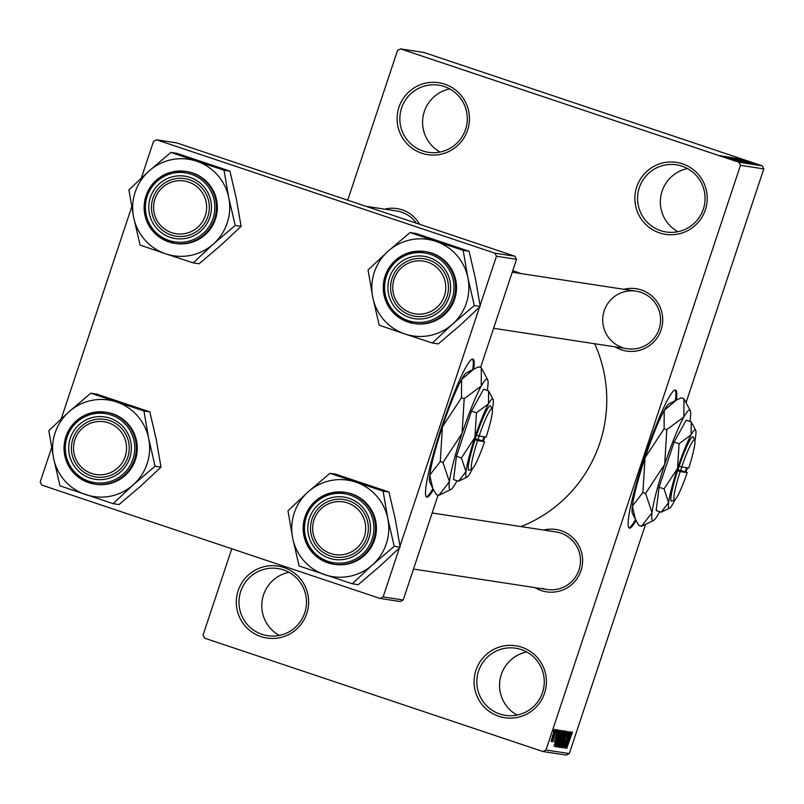 <?xml version="1.0" encoding="UTF-8"?>
<svg xmlns="http://www.w3.org/2000/svg" width="804" height="804" viewBox="0 0 804 804"><rect width="100%" height="100%" fill="white"/><g stroke="black" fill="none" stroke-linecap="round" stroke-linejoin="round"><path stroke-width="1.21" d="M444.763 84.169A36.391 36.16 98.7 0 1 467.566 130.188A36.391 36.16 98.7 0 1 421.788 153.222A36.391 36.16 98.7 0 1 398.985 107.203A36.391 36.16 98.7 0 1 444.763 84.169M422.824 150.961A33.969 33.748 -81.3 0 0 466.35 126.68A33.969 33.748 -81.3 0 0 438.672 85.164A33.969 33.748 -81.3 0 0 422.824 150.961M283.963 567.544A36.391 36.16 98.7 0 1 306.766 613.563A36.391 36.16 98.7 0 1 260.988 636.607A36.391 36.16 98.7 0 1 238.185 590.588A36.391 36.16 98.7 0 1 283.963 567.544M262.024 634.346A33.969 33.748 -81.3 0 0 305.55 610.055A33.969 33.748 -81.3 0 0 277.882 568.539A33.969 33.748 -81.3 0 0 262.024 634.346M521.736 647.21A36.391 36.16 98.7 0 1 544.539 693.229A36.391 36.16 98.7 0 1 498.761 716.264A36.391 36.16 98.7 0 1 475.948 670.255A36.391 36.16 98.7 0 1 521.736 647.21M499.797 714.002A33.969 33.748 -81.3 0 0 543.323 689.721A33.969 33.748 -81.3 0 0 515.645 648.205A33.969 33.748 -81.3 0 0 499.797 714.002M682.526 163.835A36.391 36.16 98.7 0 1 705.339 209.854A36.391 36.16 98.7 0 1 659.561 232.889A36.391 36.16 98.7 0 1 636.748 186.87A36.391 36.16 98.7 0 1 682.526 163.835M660.597 230.627A33.969 33.748 -81.3 0 0 704.123 206.337A33.969 33.748 -81.3 0 0 676.445 164.82A33.969 33.748 -81.3 0 0 660.597 230.627M473.777 369.086A72.792 8.11 108.5 0 0 472.963 359.097A72.792 8.11 108.5 0 0 472.802 359.066A72.792 8.11 108.5 0 0 441.919 426.21A72.792 8.11 108.5 0 0 426.713 497.133A72.792 8.11 108.5 0 0 426.864 497.173A72.792 8.11 108.5 0 0 433.396 489.636M676.395 400.05A72.792 8.11 108.5 0 0 675.571 390.061A72.792 8.11 108.5 0 0 675.42 390.02A72.792 8.11 108.5 0 0 644.537 457.164A72.792 8.11 108.5 0 0 629.331 528.097A72.792 8.11 108.5 0 0 629.482 528.127A72.792 8.11 108.5 0 0 636.004 520.6M543.765 530.067A31.537 31.336 98.7 0 1 581.001 570.619A31.537 31.336 98.7 0 1 534.972 587.624M542.368 588.327A29.115 28.924 -81.3 0 0 579.674 567.513A29.115 28.924 -81.3 0 0 555.956 531.926L432.14 513.002M384.714 209.171A31.537 31.336 98.7 0 1 419.557 224.266M416.271 223.17A29.115 28.924 -81.3 0 0 396.905 211.03L365.931 206.296M623.864 289.289A31.537 31.336 98.7 0 1 661.099 329.851A31.537 31.336 98.7 0 1 615.06 346.856M493.586 328.293L627.251 348.715A29.115 28.924 -81.3 0 0 640.838 292.314A29.115 28.924 -81.3 0 0 603.533 313.128A29.115 28.924 -81.3 0 0 622.457 347.559M512.751 270.697A135.876 135.002 98.7 0 1 514.64 271.32A135.876 135.002 98.7 0 1 520.781 273.541M400.593 48.903L738.956 162.267L762.282 165.835L423.919 52.471L400.593 48.903L397.538 50.441L347.72 200.196M231.763 548.76L203.05 635.1L204.568 638.165L542.931 751.529L545.986 750.001L569.312 753.559L566.257 755.097L542.931 751.529M555.122 729.409L551.092 741.539L555.122 729.409M556.479 729.831L552.298 741.73L556.479 729.831M557.896 729.831L553.866 741.971L557.916 729.831M560.901 730.504L555.564 746.625L557.534 738.554L560.901 730.504M563.704 730.936L564.237 731.017L558.88 747.127L558.348 747.047L561.604 735.59L563.704 730.936M566.478 731.359L561.795 747.579L565.946 733.258L560.579 747.388L566.478 731.359M570.157 731.921L564.971 748.062L568.358 735.007L563.885 747.901L569.252 731.781L565.865 744.816L570.157 731.921M572.418 732.052L566.77 748.333L572.428 732.052M762.282 165.835L763.8 168.9L740.474 165.343L545.986 750.001M763.8 168.9L686.124 402.412M645.511 524.499L569.312 753.559M571.604 732.142L565.725 748.172L570.528 731.982L569.262 736.846L569.855 736.936L571.604 732.142M567.936 731.359L566.689 736.886L567.292 733.248L566.026 735.951L564.428 743.559L562.468 747.901L563.544 743.007L563.081 746.011L564.76 741.831L565.835 735.951L567.936 731.359M564.88 733.549L559.725 747.479L561.815 739.097L563.905 733.338L565.222 730.947L564.629 733.469M562.046 733.117L556.891 747.047L558.981 738.665L561.071 732.906L562.388 730.514L561.795 733.037M559.966 730.364L554.087 746.393L558.891 730.203L557.624 735.067L558.217 735.157L559.966 730.364M556.971 729.911L556.197 732.213L556.971 729.911M555.785 729.73L555.021 732.032L555.785 729.73M554.157 729.479L553.393 731.781L554.157 729.479M720.746 155.735L723.198 156.529L720.746 155.735M721.932 155.916L724.384 156.71L721.932 155.916M724.927 156.378L740.584 161.684L724.927 156.378M730.072 157.584L743.489 162.167L730.062 157.624M732.916 158.016L746.323 162.599L732.916 158.016M736.564 158.157L752.222 163.463L736.564 158.157M738.504 158.619L753.097 163.594L738.474 158.72M735.117 157.936L751.298 163.323L735.117 157.936M731.439 157.373L748.122 162.84L731.439 157.373M728.655 156.981L745.207 162.388L728.605 156.951M725.861 156.519L742.373 161.956L725.811 156.519M724.233 156.539L734.645 160.016L724.223 156.549M721.439 155.845L733.248 159.765L721.439 155.845M719.811 155.554L731.861 159.594L719.811 155.554M515.012 256.245L176.649 142.881L156.579 139.816L494.942 253.18L515.012 256.245L516.53 259.32L496.46 256.245L480.088 305.47M479.516 307.178L399.99 546.238M399.427 547.956L383.136 596.92L403.206 599.985L400.161 601.523L380.081 598.457L383.136 596.92M516.53 259.32L480.541 367.508M438.1 495.083L403.206 599.985M51.597 447.758L40.2 482.018L41.718 485.083L380.081 598.457M156.579 139.816L153.524 141.343L141.313 178.056M131.685 206.99L61.225 418.824M496.46 256.245L494.942 253.18M594.669 343.74A135.876 135.002 98.7 0 1 521.062 526.59M740.474 165.343L738.956 162.267M440.12 152.036A33.969 33.748 98.7 0 1 449.758 88.922M279.32 635.421A33.969 33.748 98.7 0 1 288.958 572.297M517.083 715.078A33.969 33.748 98.7 0 1 526.731 651.964M677.883 231.703A33.969 33.748 98.7 0 1 687.531 168.579M747.509 161.885L742.524 160.277L747.509 161.885M744.454 161.976L731.751 157.725L744.454 161.976M743.157 161.735L738.032 160.117L743.127 161.855M736.514 159.514L730.534 157.574L736.474 159.634M741.6 161.604L728.916 157.293L741.62 161.614M740.283 161.423L727.68 157.222M739.439 161.162L740.022 161.262M733.479 159.192L739.459 161.112M727.751 157.152L733.489 159.162M735.871 160.107L730.886 158.499L735.871 160.107M725.53 157.564L721.459 156.127M721.469 156.117L725.53 157.534M571.795 733.057L572.317 733.228M567.453 743.469L569.172 738.806L567.453 743.469M568.559 738.605L569.172 738.806M559.926 745.449L563.212 739.107M560.649 742.765L560.348 745.599M561.805 739.117L560.83 742.826M564.187 732.695L561.966 739.167M563.051 739.047L564.599 732.836M558.237 746.916L558.88 747.127M559.333 745.218L560.941 740.414L559.483 742.685L559.333 745.218M560.247 740.182L560.941 740.414M561.564 738.524L563.443 732.876L561.785 735.6L561.564 738.524M562.689 732.625L563.443 732.876M557.092 745.017L560.378 738.675M557.815 742.333L557.514 745.167M558.971 738.685L557.996 742.394M561.343 732.263L559.132 738.735M560.207 738.615L561.765 732.404M555.413 746.484L556.046 746.695M556.499 744.785L560.609 732.444L557.705 738.605L556.056 744.383L556.499 744.785M559.855 732.193L560.609 732.444M555.815 741.69L557.534 737.027L555.815 741.69M556.921 736.826L557.534 737.027M551.303 739.75L553.584 735.549M552.629 735.379L551.655 739.871M554.237 730.967L552.8 735.429M553.413 735.529L554.569 731.077M628.909 527.816A72.792 8.11 108.5 0 0 635.492 519.585M675.37 400.563A72.792 8.11 108.5 0 0 675.079 390.03M426.291 496.862A72.792 8.11 108.5 0 0 432.874 488.621M472.752 369.609A72.792 8.11 108.5 0 0 472.461 359.066M170.9 152.428L176.81 153.333L229.944 171.131L236.366 198.869L241.099 226.356L220.949 245.2L199.121 263.782L193.211 262.878L213.351 244.044L235.19 225.452L228.768 197.714L224.035 170.227L170.9 152.428L149.072 171.011L128.921 189.855L133.655 217.341A48.833 48.521 98.7 0 1 196.628 161.202A48.833 48.521 98.7 0 1 213.351 244.044A48.833 48.521 98.7 0 1 165.805 253.853L193.211 262.878M150.408 197.402A31.537 31.336 98.7 0 1 190.086 177.433A31.537 31.336 98.7 0 1 209.844 217.321A31.537 31.336 98.7 0 1 170.177 237.28A31.537 31.336 98.7 0 1 150.408 197.402M207.834 216.598A29.115 28.924 -81.3 0 0 184.799 178.619A29.115 28.924 -81.3 0 0 152.961 198.206A29.115 28.924 -81.3 0 0 176.006 236.185A29.115 28.924 -81.3 0 0 207.834 216.598M175.714 243.501A36.391 36.16 -81.3 0 0 215.502 219.02A36.391 36.16 -81.3 0 0 186.709 171.553L185.784 171.413A36.391 36.16 98.7 0 1 214.588 218.879A36.391 36.16 98.7 0 1 174.79 243.361A36.391 36.16 98.7 0 1 145.996 195.895A36.391 36.16 98.7 0 1 185.784 171.413C166.649 169.895 153.383 178.056 145.986 195.895C141.082 220.648 150.68 236.466 174.79 243.361L175.714 243.501M133.655 217.341L140.077 245.079L165.805 253.853A48.833 48.521 -81.3 0 1 133.655 217.341M229.944 171.131L224.035 170.227M241.099 226.356L235.19 225.452M194.578 184.96A26.693 26.522 -81.3 0 0 157.885 192.859A26.693 26.522 -81.3 0 0 165.674 229.763A26.693 26.522 -81.3 0 0 202.367 221.864A26.693 26.522 -81.3 0 0 194.578 184.96M164.629 231.843A29.115 28.924 98.7 0 1 184.799 178.619A29.115 28.924 98.7 0 1 207.432 217.723A29.115 28.924 98.7 0 1 164.629 231.843M101.887 421.507A26.693 26.522 -81.3 0 0 73.576 446.31A26.693 26.522 -81.3 0 0 98.178 474.752A26.693 26.522 -81.3 0 0 126.489 449.949A26.693 26.522 -81.3 0 0 101.887 421.507M98.279 477.214A29.115 28.924 98.7 0 1 71.556 444.994A29.115 28.924 98.7 0 1 104.701 419.386A29.115 28.924 98.7 0 1 129.062 451.345A29.115 28.924 98.7 0 1 98.279 477.214M417.417 314.103A26.693 26.522 -81.3 0 0 445.728 289.299A26.693 26.522 -81.3 0 0 421.125 260.858A26.693 26.522 -81.3 0 0 392.814 285.671A26.693 26.522 -81.3 0 0 417.417 314.103M421.567 258.486A29.115 28.924 98.7 0 1 448.29 290.706A29.115 28.924 98.7 0 1 415.145 316.304A29.115 28.924 98.7 0 1 390.784 284.345A29.115 28.924 98.7 0 1 421.567 258.486M324.726 550.66A26.693 26.522 -81.3 0 0 361.408 542.75A26.693 26.522 -81.3 0 0 353.629 505.847A26.693 26.522 -81.3 0 0 316.937 513.756A26.693 26.522 -81.3 0 0 324.726 550.66M355.217 503.857A29.115 28.924 98.7 0 1 335.047 557.071A29.115 28.924 98.7 0 1 312.414 517.967A29.115 28.924 98.7 0 1 355.217 503.857M148.67 438.481A48.833 48.521 98.7 0 1 133.263 484.812L155.092 466.23L148.67 438.481L143.936 410.995L90.812 393.196L68.973 411.779L48.833 430.622L53.566 458.109L59.988 485.847L113.123 503.656L133.263 484.812A48.833 48.521 98.7 0 1 53.566 458.109A48.833 48.521 98.7 0 1 116.53 401.97A48.833 48.521 -81.3 0 1 148.67 438.481M129.756 458.089A31.537 31.336 98.7 0 1 90.078 478.048A31.537 31.336 98.7 0 1 70.31 438.17A31.537 31.336 98.7 0 1 109.987 418.201A31.537 31.336 98.7 0 1 129.756 458.089M72.873 438.974A29.115 28.924 -81.3 0 0 95.907 476.953A29.115 28.924 -81.3 0 0 127.735 457.365A29.115 28.924 -81.3 0 0 104.701 419.386A29.115 28.924 -81.3 0 0 72.873 438.974M135.414 459.787A36.391 36.16 -81.3 0 0 106.62 412.321L105.696 412.181A36.391 36.16 98.7 0 1 134.489 459.647A36.391 36.16 98.7 0 1 94.701 484.129A36.391 36.16 98.7 0 1 65.908 436.662A36.391 36.16 98.7 0 1 105.696 412.181C86.551 410.663 73.285 418.824 65.898 436.662C60.983 461.416 70.581 477.234 94.701 484.129L95.626 484.269A36.391 36.16 -81.3 0 0 135.414 459.787M90.812 393.196L96.711 394.101L149.845 411.899L156.267 439.647L161.001 467.124L155.092 466.23M149.845 411.899L143.936 410.995M161.001 467.124L140.861 485.968L119.022 504.55L113.123 503.656M410.04 232.547L415.949 233.451L469.084 251.25L475.506 278.998L480.239 306.485L460.089 325.329L438.26 343.911L432.351 343.006L452.501 324.163L474.33 305.58L467.908 277.832L463.174 250.356L410.04 232.547L388.211 251.129L368.061 269.973L372.795 297.46A48.833 48.521 98.7 0 1 435.768 241.321A48.833 48.521 98.7 0 1 452.501 324.163A48.833 48.521 98.7 0 1 404.945 333.982L432.351 343.006M389.548 277.521A31.537 31.336 98.7 0 1 429.225 257.561A31.537 31.336 98.7 0 1 448.994 297.44A31.537 31.336 98.7 0 1 409.316 317.409A31.537 31.336 98.7 0 1 389.548 277.521M446.974 296.716A29.115 28.924 -81.3 0 0 423.939 258.747A29.115 28.924 -81.3 0 0 392.101 278.335A29.115 28.924 -81.3 0 0 415.145 316.304A29.115 28.924 -81.3 0 0 446.974 296.716M414.854 323.63A36.391 36.16 -81.3 0 0 454.652 299.138A36.391 36.16 -81.3 0 0 425.849 251.672L424.924 251.531A36.391 36.16 98.7 0 1 453.727 298.998A36.391 36.16 98.7 0 1 413.929 323.489A36.391 36.16 98.7 0 1 385.136 276.023A36.391 36.16 98.7 0 1 424.924 251.531C405.789 250.024 392.523 258.184 385.126 276.023C380.222 300.766 389.819 316.595 413.929 323.489L414.854 323.63M372.795 297.46L379.217 325.208L404.945 333.982A48.833 48.521 -81.3 0 1 372.795 297.46M469.084 251.25L463.174 250.356M480.239 306.485L474.33 305.58M387.819 518.61A48.833 48.521 98.7 0 1 372.403 564.931L394.241 546.348L387.819 518.61L383.086 491.123L329.952 473.315L308.113 491.907L287.973 510.741L292.706 538.228L299.128 565.976L352.263 583.774L372.403 564.931A48.833 48.521 98.7 0 1 292.706 538.228A48.833 48.521 98.7 0 1 355.669 482.088A48.833 48.521 -81.3 0 1 387.819 518.61M368.895 538.208A31.537 31.336 98.7 0 1 329.218 558.177A31.537 31.336 98.7 0 1 309.45 518.299A31.537 31.336 98.7 0 1 349.127 498.329A31.537 31.336 98.7 0 1 368.895 538.208M312.012 519.103A29.115 28.924 -81.3 0 0 335.047 557.071A29.115 28.924 -81.3 0 0 366.885 537.484A29.115 28.924 -81.3 0 0 343.841 499.515A29.115 28.924 -81.3 0 0 312.012 519.103M374.553 539.906A36.391 36.16 -81.3 0 0 345.76 492.44L344.836 492.299A36.391 36.16 98.7 0 1 373.629 539.765A36.391 36.16 98.7 0 1 333.841 564.257A36.391 36.16 98.7 0 1 305.038 516.791C300.123 541.534 309.731 557.363 333.841 564.257L334.765 564.398A36.391 36.16 -81.3 0 0 374.553 539.906M329.952 473.315L335.851 474.219L388.985 492.028L395.407 519.766L400.141 547.253L394.241 546.348M388.985 492.028L383.086 491.123M400.141 547.253L380.001 566.096L358.162 584.679L352.263 583.774M694.787 440.21A31.537 3.517 108.5 0 0 681.712 466.963L688.737 468.039A31.537 3.517 108.5 0 0 694.787 440.21L693.299 437.165A33.969 3.789 108.5 0 0 679.149 466.159L677.611 470.752L680.174 471.566L687.209 472.641L685.189 471.918L686.606 467.707M680.174 471.566A31.537 3.517 108.5 0 0 674.878 499.646A31.537 3.517 108.5 0 0 687.209 472.641M677.621 470.762A33.969 3.789 108.5 0 0 671.853 501.173L674.878 499.646M694.907 440.552A41.245 4.593 108.5 0 0 695.751 435.497A41.245 4.593 108.5 0 0 695.681 430.341L691.189 421.839L686.224 420.17L674.104 442.059L659.069 487.244L656.164 510.54L661.129 512.208L669.642 508.058A41.245 4.593 108.5 0 0 673.199 503.274A41.245 4.593 108.5 0 0 675.169 499.445M691.189 421.839L691.139 434.793L679.058 443.728L674.104 442.059M679.058 443.728L677.561 468.33L664.034 488.912L659.069 487.244M664.034 488.912L668.596 502.57L661.129 512.208M689.872 421.396A58.23 6.492 108.5 0 0 690.365 418.01A58.23 6.492 108.5 0 0 690.274 410.723A58.23 6.492 108.5 0 0 683.862 417.015A58.23 6.492 108.5 0 0 664.687 464.36A58.23 6.492 108.5 0 0 652.024 512.701A58.23 6.492 108.5 0 0 653.501 520.459A58.23 6.492 108.5 0 0 658.536 513.696A58.23 6.492 108.5 0 0 659.612 511.696M690.274 410.723L683.933 398.724L681.249 397.829L676.516 399.99L664.194 410.432L664.124 428.723L666.807 429.627L664.687 464.36L645.592 493.415L642.909 492.51L645.029 457.777L664.124 428.723M683.933 398.724L683.862 417.015L666.807 429.627M645.592 493.415L652.024 512.701L641.491 526.308L638.808 525.404L635.401 519.394L632.366 506.118L642.909 492.51M641.491 526.308L653.501 520.459M676.134 400.181L669.229 403.678A58.23 6.492 108.5 0 0 664.194 410.432A58.23 6.492 -71.5 0 0 645.029 457.777A58.23 6.492 108.5 0 0 632.366 506.118A58.23 6.492 108.5 0 0 632.467 513.404L635.26 519.113M685.963 472.189A41.245 4.593 108.5 0 0 686.787 469.737A41.245 4.593 108.5 0 0 687.41 467.838M695.681 430.341A41.245 4.593 108.5 0 0 691.139 434.793A41.245 4.593 108.5 0 0 677.561 468.33A41.245 4.593 108.5 0 0 668.596 502.57A41.245 4.593 108.5 0 0 669.642 508.058M681.712 466.963L679.149 466.159M677.872 469.968L680.626 470.39L681.762 466.973M680.626 470.39L685.199 471.918M492.179 409.246A31.537 3.517 108.5 0 0 479.094 435.999L486.129 437.074A31.537 3.517 108.5 0 0 492.179 409.246L490.681 406.201A33.969 3.789 108.5 0 0 476.531 435.195L474.993 439.798L477.566 440.602L484.591 441.677L482.581 440.954L483.988 436.753M477.566 440.602A31.537 3.517 108.5 0 0 472.26 468.682A31.537 3.517 108.5 0 0 484.591 441.677M475.003 439.798A33.969 3.789 108.5 0 0 469.234 470.209L472.26 468.682M492.289 409.588A41.245 4.593 108.5 0 0 493.133 404.543A41.245 4.593 108.5 0 0 493.063 399.377L488.571 390.875L483.616 389.216L471.486 411.105L456.461 456.29L453.556 479.586L458.511 481.244L467.023 477.104A41.245 4.593 108.5 0 0 470.591 472.32A41.245 4.593 108.5 0 0 472.561 468.481M488.571 390.875L488.52 403.829L476.45 412.764L471.486 411.105M476.45 412.764L474.943 437.366L461.416 457.948L456.461 456.29M461.416 457.948L465.978 471.606L458.511 481.244M487.254 390.432A58.23 6.492 108.5 0 0 487.757 387.056A58.23 6.492 108.5 0 0 487.656 379.759A58.23 6.492 108.5 0 0 481.244 386.061A58.23 6.492 108.5 0 0 462.069 433.406A58.23 6.492 108.5 0 0 449.416 481.747A58.23 6.492 108.5 0 0 450.893 489.495A58.23 6.492 108.5 0 0 455.918 482.742A58.23 6.492 108.5 0 0 456.994 480.732M487.656 379.759L481.315 367.76L478.631 366.865L473.898 369.026L461.576 379.468L461.506 397.769L464.199 398.663L462.069 433.406L442.974 462.451L440.29 461.556L442.411 426.813L461.506 397.769M481.315 367.76L481.244 386.061L464.199 398.663M442.974 462.451L449.416 481.747L438.873 495.344L436.19 494.44L432.783 488.43L429.748 475.154L440.29 461.556M438.873 495.344L450.893 489.495M473.516 369.217L466.611 372.714A58.23 6.492 108.5 0 0 461.576 379.468A58.23 6.492 -71.5 0 0 442.411 426.813A58.23 6.492 108.5 0 0 429.748 475.154A58.23 6.492 108.5 0 0 429.849 482.44L432.642 488.149M483.345 441.225A41.245 4.593 108.5 0 0 484.169 438.783A41.245 4.593 108.5 0 0 484.792 436.873M493.063 399.377A41.245 4.593 108.5 0 0 488.52 403.829A41.245 4.593 108.5 0 0 474.943 437.366A41.245 4.593 108.5 0 0 465.978 471.606A41.245 4.593 108.5 0 0 467.023 477.104M479.094 435.999L476.531 435.195M475.254 439.004L478.018 439.426L479.154 436.009M478.018 439.426L482.591 440.954M147.202 196.327A34.934 34.713 -81.3 0 0 169.101 240.507A34.934 34.713 -81.3 0 0 213.05 218.386A34.934 34.713 -81.3 0 0 191.151 174.217A34.934 34.713 -81.3 0 0 147.202 196.327M132.951 459.154A34.934 34.713 -81.3 0 0 111.063 414.985A34.934 34.713 -81.3 0 0 67.114 437.095A34.934 34.713 -81.3 0 0 89.013 481.274A34.934 34.713 -81.3 0 0 132.951 459.154M386.342 276.455A34.934 34.713 -81.3 0 0 408.241 320.625A34.934 34.713 -81.3 0 0 452.19 298.515A34.934 34.713 -81.3 0 0 430.291 254.335A34.934 34.713 -81.3 0 0 386.342 276.455M305.048 516.791A36.391 36.16 98.7 0 1 344.836 492.299C325.7 490.792 312.424 498.952 305.038 516.791M372.101 539.283A34.934 34.713 -81.3 0 0 350.202 495.103A34.934 34.713 -81.3 0 0 306.254 517.223A34.934 34.713 -81.3 0 0 328.153 561.403A34.934 34.713 -81.3 0 0 372.101 539.283M512.238 272.234L636.044 291.159M547.152 589.483L413.497 569.061"/></g></svg>
